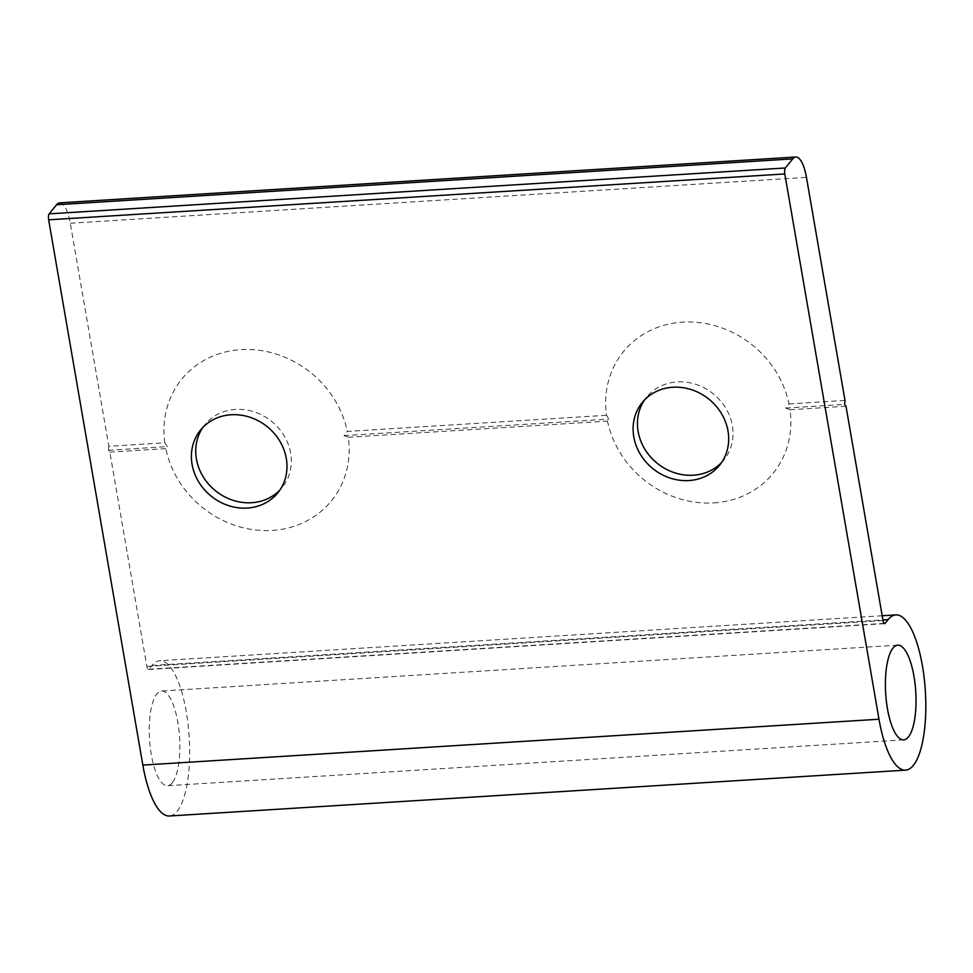 <?xml version="1.0" encoding="UTF-8"?>
<svg xmlns="http://www.w3.org/2000/svg" width="973" height="973" viewBox="0 0 973 973"><rect width="100%" height="100%" fill="white"/><g stroke="black" fill="none" stroke-linecap="round" stroke-linejoin="round"><path stroke-width="0.73" stroke-dasharray="4.87 3.65" d="M721.577 462.528A49.781 44.636 -140.9 0 0 723.863 459.949A49.781 44.636 -140.9 0 0 725.846 408.271A49.781 44.636 -140.9 0 0 677.172 381.903A49.781 44.636 -140.9 0 0 646.607 397.166A49.781 44.636 -140.9 0 0 644.552 399.927M713.878 502.907A96.449 86.475 -140.9 0 0 790.003 409.755L785.734 408.088L788.994 403.917A96.449 86.475 -140.9 0 0 682.645 322.124A96.449 86.475 -140.9 0 0 606.52 415.289L609.062 419.095L607.529 421.114A96.449 86.475 -140.9 0 0 713.878 502.907M202.846 427.439A49.781 44.636 39.1 0 1 204.914 424.678A49.781 44.636 39.1 0 1 235.478 409.414A49.781 44.636 39.1 0 1 284.152 435.795A49.781 44.636 39.1 0 1 282.17 487.461A49.781 44.636 39.1 0 1 279.883 490.039M59.681 202.858A31.112 9.876 -93.6 0 1 70.299 223.218L108.83 446.291L164.826 442.8L167.356 446.607L165.836 448.638A96.449 86.475 -140.9 0 0 272.185 530.431A96.449 86.475 -140.9 0 0 348.31 437.266L344.041 435.6L347.3 431.44L606.52 415.289M164.826 442.8A96.449 86.475 39.1 0 1 240.951 349.635A96.449 86.475 39.1 0 1 347.3 431.44M172.233 782.839A47.446 15.057 -93.6 0 1 167.502 785.722A47.446 15.057 -93.6 0 1 150.219 747.106A47.446 15.057 -93.6 0 1 156.872 693.907A47.446 15.057 -93.6 0 1 161.603 691.025A47.446 15.057 -93.6 0 1 178.886 729.628A47.446 15.057 -93.6 0 1 172.233 782.839M108.83 446.291L108.465 450.28L109.84 452.129L146.862 666.444A4.67 1.484 86.4 0 0 148.455 669.497A4.67 1.484 86.4 0 0 148.918 669.217L151.958 665.471A77.779 24.678 -93.6 0 1 159.718 660.74A77.779 24.678 -93.6 0 1 188.044 724.046A77.779 24.678 -93.6 0 1 177.147 811.275A77.779 24.678 -93.6 0 1 169.387 815.994M344.041 435.6L609.062 419.095M348.31 437.266L607.529 421.114M108.465 450.28L167.356 446.607M109.84 452.129L165.836 448.638M788.994 403.917L844.99 400.426M785.734 408.088L844.625 404.415M790.003 409.755L845.999 406.264M70.299 223.218L806.459 177.366M883.022 620.579L146.862 666.444M148.918 669.217L884.116 623.413M151.958 665.471L882.912 619.935M723.863 459.949L719.521 465.289M282.17 487.461L277.828 492.8M903.662 739.869L167.502 785.722M882.183 615.739L159.718 660.74M897.763 645.16L161.603 691.025M204.914 424.678L200.56 430.017M646.607 397.166L642.265 402.506M148.455 669.497L884.615 623.644"/><path stroke-width="1.46" d="M644.552 399.927A49.781 44.636 -140.9 0 0 645.622 450.438A49.781 44.636 -140.9 0 0 693.299 475.213A49.781 44.636 -140.9 0 0 721.577 462.528M688.945 480.553A49.781 44.636 -140.9 0 0 719.521 465.289A49.781 44.636 -140.9 0 0 721.504 413.622A49.781 44.636 -140.9 0 0 672.83 387.242A49.781 44.636 -140.9 0 0 642.265 402.506A49.781 44.636 -140.9 0 0 640.27 454.172A49.781 44.636 -140.9 0 0 688.945 480.553M279.883 490.039A49.781 44.636 39.1 0 1 251.593 502.725A49.781 44.636 39.1 0 1 203.929 477.962A49.781 44.636 39.1 0 1 202.846 427.439M231.136 414.766A49.781 44.636 39.1 0 1 279.81 441.134A49.781 44.636 39.1 0 1 277.828 492.8A49.781 44.636 39.1 0 1 247.251 508.064A49.781 44.636 39.1 0 1 198.577 481.696A49.781 44.636 39.1 0 1 200.56 430.017A49.781 44.636 39.1 0 1 231.136 414.766M908.393 736.975A47.446 15.057 -93.6 0 1 903.662 739.869A47.446 15.057 -93.6 0 1 886.379 701.253A47.446 15.057 -93.6 0 1 893.032 648.042A47.446 15.057 -93.6 0 1 897.763 645.16A47.446 15.057 -93.6 0 1 915.046 683.776A47.446 15.057 -93.6 0 1 908.393 736.975M884.116 623.413L885.077 623.352L888.118 619.619A77.779 24.678 -93.6 0 1 895.878 614.887A77.779 24.678 -93.6 0 1 924.204 678.181A77.779 24.678 -93.6 0 1 913.306 765.41A77.779 24.678 -93.6 0 1 905.547 770.142L169.387 815.994A77.779 24.678 -93.6 0 1 142.836 765.094L48.65 219.813A4.67 1.484 -93.6 0 1 49.197 213.841L56.58 204.756A31.112 9.876 -93.6 0 1 59.681 202.858L795.841 157.006A31.112 9.876 86.4 0 0 792.74 158.891L56.58 204.756M905.547 770.142A77.779 24.678 -93.6 0 1 878.996 719.229L784.81 173.96L48.65 219.813M49.197 213.841L785.357 167.976L792.74 158.891M785.357 167.976A4.67 1.484 86.4 0 0 784.81 173.96M885.077 623.352A4.67 1.484 -93.6 0 1 884.615 623.644A4.67 1.484 -93.6 0 1 883.022 620.579L845.999 406.264L844.625 404.415L844.99 400.426L806.459 177.366A31.112 9.876 86.4 0 0 795.841 157.006M142.836 765.094L878.996 719.229M882.912 619.935L888.118 619.619M895.878 614.887L882.183 615.739"/></g></svg>
